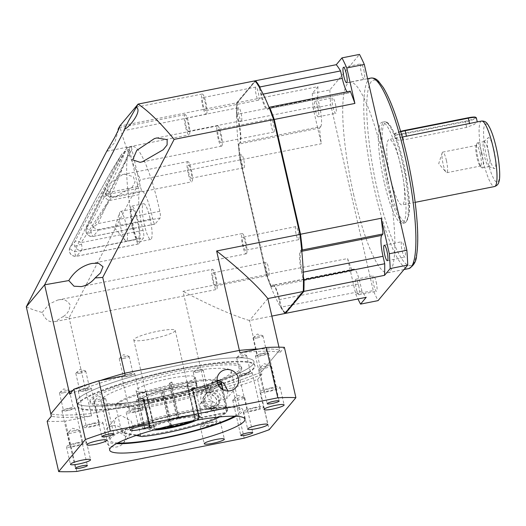 <?xml version="1.0" encoding="UTF-8"?>
<svg xmlns="http://www.w3.org/2000/svg" width="526" height="526" viewBox="0 0 526 526"><rect width="100%" height="100%" fill="white"/><g stroke="black" fill="none" stroke-linecap="round" stroke-linejoin="round"><path stroke-width="0.39" stroke-dasharray="2.63 1.97" d="M404.573 247.996A7.89 1.493 78.8 0 1 404.895 257.194A7.89 1.493 78.8 0 1 402.147 250.909A7.89 1.493 78.8 0 1 401.818 241.717A7.89 1.493 78.8 0 1 404.573 247.996M376.175 282.054A7.89 1.493 78.8 0 1 376.498 291.253A7.89 1.493 78.8 0 1 373.749 284.967A7.89 1.493 78.8 0 1 373.421 275.769A7.89 1.493 78.8 0 1 376.175 282.054M358.633 285.539A7.89 1.493 78.8 0 1 358.962 294.738A7.89 1.493 78.8 0 1 356.207 288.452A7.89 1.493 78.8 0 1 355.885 279.26A7.89 1.493 78.8 0 1 358.633 285.539M353.84 195.435A97.126 18.364 78.8 0 1 349.843 82.253A97.126 18.364 78.8 0 1 383.73 159.595A97.126 18.364 78.8 0 1 387.728 272.777A97.126 18.364 78.8 0 1 353.84 195.435M335.424 104.122A7.89 1.493 78.8 0 1 335.746 113.32A7.89 1.493 78.8 0 1 332.997 107.034A7.89 1.493 78.8 0 1 332.669 97.836A7.89 1.493 78.8 0 1 335.424 104.122M317.882 107.613A7.89 1.493 78.8 0 1 318.21 116.805A7.89 1.493 78.8 0 1 315.455 110.519A7.89 1.493 78.8 0 1 315.133 101.327A7.89 1.493 78.8 0 1 317.882 107.613M363.821 70.07A7.89 1.493 78.8 0 1 364.143 79.262A7.89 1.493 78.8 0 1 361.395 72.983A7.89 1.493 78.8 0 1 361.066 63.784A7.89 1.493 78.8 0 1 363.821 70.07M384.23 182.384A51.601 9.757 78.8 0 1 382.106 122.256A51.601 9.757 78.8 0 1 400.108 163.349A51.601 9.757 78.8 0 1 402.232 223.478A51.601 9.757 78.8 0 1 384.23 182.384M402.193 137.049L395.322 138.588C395.065 140.021 397.794 140.462 403.501 139.909L466.647 127.358L474.209 124.438L477.299 122.052L476.674 122.019M395.322 138.588L394.244 134.682A9.711 1.44 167.1 0 0 402.219 134.308L465.359 121.749A9.711 1.44 167.1 0 0 476.208 118.1A9.711 1.44 167.1 0 0 476.326 117.791M390.542 178.327A33.388 6.312 78.8 0 1 389.168 139.423A33.388 6.312 78.8 0 1 400.812 166.012A33.388 6.312 78.8 0 1 402.193 204.916A33.388 6.312 78.8 0 1 390.542 178.327M400.72 131.783A9.711 1.44 167.1 0 0 394.355 134.373A9.711 1.44 167.1 0 0 394.303 134.446A9.711 1.44 167.1 0 0 394.244 134.682M400.608 131.395A9.225 1.368 167.1 0 0 394.664 133.887A9.225 1.368 167.1 0 0 402.186 133.749L465.326 121.19A9.225 1.368 167.1 0 0 475.635 117.725A9.225 1.368 167.1 0 0 475.596 117.252M493.993 150.193A15.78 2.985 78.8 0 1 494.295 168.55A15.78 2.985 78.8 0 1 489.134 156.012A15.78 2.985 78.8 0 1 488.181 137.786A15.78 2.985 78.8 0 1 493.993 150.193M488.457 151.758A12.749 2.413 78.8 0 1 488.983 166.611A12.749 2.413 78.8 0 1 488.707 166.584A12.749 2.413 78.8 0 1 484.538 156.459A12.749 2.413 78.8 0 1 483.762 141.737A12.749 2.413 78.8 0 1 484.012 141.606A12.749 2.413 78.8 0 1 488.457 151.758M481.829 153.073A12.749 2.413 78.8 0 1 482.355 167.932A12.749 2.413 78.8 0 1 481.468 167.419A12.749 2.413 78.8 0 1 477.91 157.78A12.749 2.413 78.8 0 1 476.753 143.736A12.749 2.413 78.8 0 1 477.384 142.927A12.749 2.413 78.8 0 1 481.829 153.073M480.179 153.75A10.5 1.986 78.8 0 1 480.613 165.986A10.5 1.986 78.8 0 1 479.883 165.565A10.5 1.986 78.8 0 1 476.95 157.622A10.5 1.986 78.8 0 1 476.004 146.057A10.5 1.986 78.8 0 1 476.517 145.393A10.5 1.986 78.8 0 1 480.179 153.75M446.403 160.469A10.5 1.986 78.8 0 1 446.837 172.699A10.5 1.986 78.8 0 1 446.107 172.278A10.5 1.986 78.8 0 1 443.175 164.342A10.5 1.986 78.8 0 1 442.228 152.77A10.5 1.986 78.8 0 1 442.741 152.106A10.5 1.986 78.8 0 1 446.403 160.469M284.829 312.871L303.108 290.957A123.84 23.414 -101.2 0 0 303.292 279.727L301.648 272.56A18.818 3.557 78.8 0 1 300.392 250.948L301.536 249.58A123.84 23.414 -101.2 0 0 299.807 234.379L273.579 119.856A123.84 23.414 -101.2 0 0 269.102 107.961L267.958 109.329A18.818 3.557 78.8 0 1 260.903 94.66L259.265 87.5A123.84 23.414 -101.2 0 0 255.123 81.458L236.845 103.372A123.84 23.414 -101.2 0 0 236.661 114.602L238.304 121.769A18.818 3.557 78.8 0 1 239.685 143.217A18.818 3.557 78.8 0 1 239.567 143.381L238.423 144.749A123.84 23.414 -101.2 0 0 240.145 159.95L266.373 274.473A123.84 23.414 -101.2 0 0 270.857 286.368L272.001 284.993A18.818 3.557 78.8 0 1 273.224 284.895A18.818 3.557 78.8 0 1 279.05 299.669L280.687 306.829A123.84 23.414 -101.2 0 0 284.829 312.871L285.526 313.371A124.445 23.525 -101.2 0 1 281.246 307.118L361.927 291.075A124.445 23.525 -101.2 0 0 366.208 297.328M304.035 279.793L303.292 279.727M280.687 306.829L281.246 307.118L279.543 299.662A18.213 3.445 -101.2 0 0 273.901 285.362A18.213 3.445 -101.2 0 0 273.185 285.158A18.213 3.445 -101.2 0 0 272.718 285.467L272.001 284.993M270.857 286.368L271.528 286.894L272.718 285.467L353.4 269.424L352.21 270.851L271.528 286.894A124.445 23.525 -101.2 0 1 266.899 274.618L240.599 159.799L240.145 159.95M266.373 274.473L347.581 258.575A124.445 23.525 -101.2 0 0 352.21 270.851M238.423 144.749L238.824 144.104A124.445 23.525 -101.2 0 0 240.599 159.799L321.287 143.756L313.154 108.271L330.696 104.779L373.25 290.576A145.689 27.543 -101.2 0 0 378.082 300.629M239.567 143.381L240.014 142.677L238.824 144.104L319.506 128.061A124.445 23.525 -101.2 0 0 321.287 143.756M319.506 128.061L320.696 126.634L240.014 142.677A18.213 3.445 -101.2 0 0 240.132 142.52A18.213 3.445 -101.2 0 0 238.797 121.762L238.304 121.769M236.661 114.602L237.088 114.306L238.797 121.762L319.479 105.719L317.77 98.263L237.088 114.306A124.445 23.525 -101.2 0 1 237.272 102.701L255.255 81.142M236.845 103.372L237.272 102.701L317.954 86.659A124.445 23.525 -101.2 0 0 317.77 98.263M255.597 80.728L255.123 81.458M259.265 87.5L259.877 86.974M260.903 94.66L261.586 94.437L260.298 88.815M263.118 94.128L261.586 94.437A18.213 3.445 -101.2 0 0 267.938 108.935A18.213 3.445 -101.2 0 0 268.405 108.632L267.958 109.329M269.174 107.712L268.405 108.632L349.086 92.589L350.277 91.162M273.579 119.856L274.224 119.474M300.524 234.3L299.807 234.379M300.392 250.948L301.109 251.415L301.766 250.632M301.825 251.277L301.109 251.415A18.213 3.445 -101.2 0 0 302.325 272.337L301.648 272.56M303.403 277.031L302.325 272.337L303.252 272.146M361.927 291.075L360.225 283.619A18.213 3.445 -101.2 0 0 353.867 269.115A18.213 3.445 -101.2 0 0 353.4 269.424M347.581 258.575L355.707 294.06L373.25 290.576M320.696 126.634A18.213 3.445 -101.2 0 0 319.479 105.719M317.954 86.659L312.293 93.45L329.835 89.959L359.488 54.402M347.061 91.8A18.213 3.445 -101.2 0 0 348.62 92.892A18.213 3.445 -101.2 0 0 349.086 92.589M355.707 294.06A145.689 27.543 -101.2 0 0 357.969 298.965M329.835 89.959A145.689 27.543 -101.2 0 0 330.696 104.779M312.293 93.45A145.689 27.543 -101.2 0 0 313.154 108.271M143.039 230.322L81.182 242.617A6.069 1.151 78.8 0 1 81.313 243.183A6.069 1.151 78.8 0 1 81.523 244.156A6.069 1.151 78.8 0 1 81.721 250.152A6.069 5.891 -140.2 0 1 75.034 241.454C83.884 224.063 96.863 200.347 101.748 192.647C101.426 193.746 102.346 195.205 104.516 197.033L108.672 200.682L139.035 194.64A31.567 5.97 -101.2 0 0 142.342 227.403A31.567 5.97 -101.2 0 0 143.039 230.322A6.069 1.151 78.8 0 1 143.171 230.881A6.069 1.151 78.8 0 1 143.578 237.851L138.522 243.919A6.069 1.151 78.8 0 1 138.371 244.018A6.069 1.151 78.8 0 1 136.319 239.488A76.487 14.458 78.8 0 1 129.403 149.259L138.404 188.341A6.069 1.151 78.8 0 1 139.035 194.64M108.672 200.682L81.182 242.617C78.052 241.125 76 240.737 75.034 241.454L69.978 247.516L92.359 205.133L106.804 179.044L121.348 154.756L101.748 192.647M138.404 188.341L108.034 194.383L104.516 197.033M129.403 149.259L126.503 150.114L121.348 154.756M138.522 243.919L76.664 256.215A6.069 5.891 -140.2 0 1 69.978 247.516C69.649 248.502 71.141 249.929 74.462 251.783C92.832 211.643 120.48 157.649 126.503 150.114M69.978 247.516L69.932 247.588C68.498 253.184 70.694 256.09 76.513 256.32A6.069 1.151 78.8 0 1 74.462 251.783L136.319 239.488M86.277 232.374A6.069 5.891 -140.2 0 1 86.56 227.626L86.284 232.768A6.069 1.696 -22.1 0 1 86.277 232.374A6.069 5.891 -140.2 0 0 93.247 236.332A6.069 1.151 78.8 0 1 93.095 236.43A6.069 1.151 78.8 0 1 91.208 232.538A6.069 1.151 78.8 0 1 90.847 231.026L152.704 218.724A31.567 5.97 -101.2 0 0 142.165 190.892A6.069 1.151 78.8 0 1 140.258 186.112L131.336 146.932A76.487 14.458 78.8 0 1 132.282 146.557A76.487 14.458 78.8 0 1 159.825 211.301A6.069 1.151 78.8 0 1 160.16 217.968L155.104 224.03A6.069 1.151 78.8 0 1 154.953 224.135A6.069 1.151 78.8 0 1 152.704 218.724M86.56 227.626C86.442 228.218 87.875 229.349 90.847 231.026L111.795 196.934A6.069 1.151 78.8 0 1 110.138 193.134A6.069 1.151 78.8 0 1 109.895 192.148A6.069 1.427 27.3 0 1 105.437 188.242A6.069 1.427 27.3 0 1 105.476 188.183C105.358 190.162 96.166 209.328 86.56 227.626L91.616 221.564C110.933 184.652 128.101 148.076 125.076 150.285L127.101 147.97L132.282 146.557M142.165 190.892L111.795 196.934C108.751 197.171 106.568 195.974 105.253 193.351L104.898 189.722L105.476 188.183L125.076 150.285M131.336 146.932L128.785 147.365C130.869 145.663 128.936 152.257 122.999 167.169C117.173 181.615 107.311 203.713 97.968 223.603L93.312 227.278L98.303 230.27L93.247 236.332L155.104 224.03M93.312 227.278C91.412 225.148 90.847 223.241 91.616 221.564M268.898 275.289A6.68 1.262 -101.2 0 0 268.562 268.109A6.68 1.262 -101.2 0 0 266.123 262.303A6.68 1.262 -101.2 0 0 265.952 262.415A6.68 1.262 -101.2 0 0 266.287 269.588A6.68 1.262 -101.2 0 0 268.727 275.4A6.68 1.262 -101.2 0 0 268.898 275.289M212.984 272.948A6.68 1.262 78.8 0 1 213.155 272.83A6.68 1.262 78.8 0 1 215.594 278.642A6.68 1.262 78.8 0 1 215.93 285.822A6.68 1.262 78.8 0 1 215.759 285.934A6.68 1.262 78.8 0 1 213.319 280.121A6.68 1.262 78.8 0 1 212.984 272.948M241.5 120.658A6.68 1.262 -101.2 0 0 241.164 113.478A6.68 1.262 -101.2 0 0 238.725 107.672A6.68 1.262 -101.2 0 0 238.554 107.784A6.68 1.262 -101.2 0 0 238.889 114.957A6.68 1.262 -101.2 0 0 241.329 120.77A6.68 1.262 -101.2 0 0 241.5 120.658M185.586 118.317A6.68 1.262 78.8 0 1 185.757 118.205A6.68 1.262 78.8 0 1 188.196 124.011A6.68 1.262 78.8 0 1 188.532 131.191A6.68 1.262 78.8 0 1 188.361 131.303A6.68 1.262 78.8 0 1 185.921 125.49A6.68 1.262 78.8 0 1 185.586 118.317M244.242 167.61A6.68 1.262 -101.2 0 0 243.9 160.43A6.68 1.262 -101.2 0 0 241.46 154.624A6.68 1.262 -101.2 0 0 241.289 154.736A6.68 1.262 -101.2 0 0 241.631 161.916A6.68 1.262 -101.2 0 0 244.064 167.722A6.68 1.262 -101.2 0 0 244.242 167.61M188.321 165.269A6.68 1.262 78.8 0 1 188.492 165.157A6.68 1.262 78.8 0 1 190.931 170.963A6.68 1.262 78.8 0 1 191.267 178.143A6.68 1.262 78.8 0 1 191.096 178.255A6.68 1.262 78.8 0 1 188.656 172.449A6.68 1.262 78.8 0 1 188.321 165.269M202.766 97.704A6.68 1.262 78.8 0 1 202.937 97.593A6.68 1.262 78.8 0 1 205.377 103.405A6.68 1.262 78.8 0 1 205.719 110.578A6.68 1.262 78.8 0 1 205.548 110.69A6.68 1.262 78.8 0 1 203.108 104.884A6.68 1.262 78.8 0 1 202.766 97.704M258.687 100.045A6.68 1.262 -101.2 0 0 258.345 92.872A6.68 1.262 -101.2 0 0 255.912 87.06A6.68 1.262 -101.2 0 0 255.735 87.171A6.68 1.262 -101.2 0 0 256.077 94.351A6.68 1.262 -101.2 0 0 258.516 100.157A6.68 1.262 -101.2 0 0 258.687 100.045M242.742 237.252A6.68 1.262 78.8 0 1 242.92 237.141A6.68 1.262 78.8 0 1 245.353 242.946A6.68 1.262 78.8 0 1 245.695 250.126A6.68 1.262 78.8 0 1 245.524 250.238A6.68 1.262 78.8 0 1 243.084 244.432A6.68 1.262 78.8 0 1 242.742 237.252M298.663 239.593A6.68 1.262 -101.2 0 0 298.327 232.413A6.68 1.262 -101.2 0 0 295.888 226.607A6.68 1.262 -101.2 0 0 295.717 226.719A6.68 1.262 -101.2 0 0 296.053 233.899A6.68 1.262 -101.2 0 0 298.492 239.705A6.68 1.262 -101.2 0 0 298.663 239.593M218.086 129.574A6.68 1.262 78.8 0 1 218.257 129.462A6.68 1.262 78.8 0 1 220.696 135.274A6.68 1.262 78.8 0 1 221.032 142.447A6.68 1.262 78.8 0 1 220.861 142.559A6.68 1.262 78.8 0 1 218.421 136.753A6.68 1.262 78.8 0 1 218.086 129.574M274 131.914A6.68 1.262 -101.2 0 0 273.665 124.741A6.68 1.262 -101.2 0 0 271.225 118.929A6.68 1.262 -101.2 0 0 271.054 119.04A6.68 1.262 -101.2 0 0 271.39 126.22A6.68 1.262 -101.2 0 0 273.829 132.026A6.68 1.262 -101.2 0 0 274 131.914M206.521 114.089A10.323 1.953 -101.2 0 0 205.995 102.997A10.323 1.953 -101.2 0 0 202.227 94.022A10.323 1.953 -101.2 0 0 201.964 94.193A10.323 1.953 -101.2 0 0 202.484 105.292A10.323 1.953 -101.2 0 0 206.258 114.267A10.323 1.953 -101.2 0 0 206.521 114.089M184.777 114.806A10.323 1.953 78.8 0 1 185.047 114.629A10.323 1.953 78.8 0 1 188.814 123.603A10.323 1.953 78.8 0 1 189.334 134.702A10.323 1.953 78.8 0 1 189.071 134.873A10.323 1.953 78.8 0 1 185.303 125.898A10.323 1.953 78.8 0 1 184.777 114.806M187.519 161.758A10.323 1.953 78.8 0 1 187.782 161.587A10.323 1.953 78.8 0 1 191.549 170.562A10.323 1.953 78.8 0 1 192.075 181.654A10.323 1.953 78.8 0 1 191.806 181.832A10.323 1.953 78.8 0 1 188.038 172.85A10.323 1.953 78.8 0 1 187.519 161.758M112.702 197.441L106.081 194.567L108.474 184.541L122.689 174.527L124.695 174.251L133.288 176.664L135.077 181.845L132.322 187.092L114.799 197.145L112.702 197.441M26.3 306.789C30.258 308.808 35.551 310.695 42.192 312.457C44.953 319.216 48.767 322.32 53.632 321.761L55.256 321.557L62.758 316.757L69.123 317.75L140.514 179.701C130.238 158.714 123.321 140.837 119.757 126.069L236.687 102.82L255.018 80.84M212.175 269.437A10.323 1.953 78.8 0 1 212.445 269.259A10.323 1.953 78.8 0 1 216.212 278.234A10.323 1.953 78.8 0 1 216.732 289.333A10.323 1.953 78.8 0 1 216.469 289.504A10.323 1.953 78.8 0 1 212.701 280.529A10.323 1.953 78.8 0 1 212.175 269.437M42.192 312.457L49.293 303.949L57.801 300.011L59.806 299.735C63.962 298.959 67.374 300.602 70.03 304.666C69.82 310.215 67.4 314.246 62.758 316.757M246.444 373.21A5.082 0.756 -12.9 0 1 250.619 373.013A5.082 0.756 -12.9 0 1 244.879 375.084A5.082 0.756 -12.9 0 1 240.704 375.281A5.082 0.756 -12.9 0 1 246.444 373.21M240.862 357.529A5.082 0.756 167.1 0 0 246.595 355.458A5.082 0.756 167.1 0 0 246.398 355.313A5.082 0.756 167.1 0 0 242.427 355.655A5.082 0.756 167.1 0 0 236.799 357.509A5.082 0.756 167.1 0 0 236.687 357.726A5.082 0.756 167.1 0 0 240.862 357.529M85.574 388.845A5.082 0.756 -12.9 0 1 89.749 388.655A5.082 0.756 -12.9 0 1 84.009 390.726A5.082 0.756 -12.9 0 1 79.834 390.923A5.082 0.756 -12.9 0 1 85.574 388.845M79.991 373.171A5.082 0.756 167.1 0 0 85.725 371.093A5.082 0.756 167.1 0 0 85.528 370.948A5.082 0.756 167.1 0 0 81.556 371.29A5.082 0.756 167.1 0 0 75.928 373.144A5.082 0.756 167.1 0 0 75.816 373.368A5.082 0.756 167.1 0 0 79.991 373.171M203.016 387.833A5.082 0.756 -12.9 0 1 207.185 387.636A5.082 0.756 -12.9 0 1 201.451 389.707A5.082 0.756 -12.9 0 1 197.276 389.904A5.082 0.756 -12.9 0 1 203.016 387.833M197.428 372.152A5.082 0.756 167.1 0 0 203.167 370.08A5.082 0.756 167.1 0 0 202.97 369.929A5.082 0.756 167.1 0 0 198.992 370.278A5.082 0.756 167.1 0 0 193.371 372.132A5.082 0.756 167.1 0 0 193.252 372.349A5.082 0.756 167.1 0 0 197.428 372.152M262.79 353.61A5.082 0.756 -12.9 0 1 266.965 353.413A5.082 0.756 -12.9 0 1 261.225 355.484A5.082 0.756 -12.9 0 1 257.05 355.681A5.082 0.756 -12.9 0 1 262.79 353.61M257.201 337.929A5.082 0.756 167.1 0 0 262.941 335.858A5.082 0.756 167.1 0 0 262.744 335.713A5.082 0.756 167.1 0 0 258.766 336.055A5.082 0.756 167.1 0 0 253.144 337.909A5.082 0.756 167.1 0 0 253.032 338.126A5.082 0.756 167.1 0 0 257.201 337.929M129.008 374.229A5.082 0.756 -12.9 0 1 133.183 374.032A5.082 0.756 -12.9 0 1 127.443 376.103A5.082 0.756 -12.9 0 1 123.268 376.3A5.082 0.756 -12.9 0 1 129.008 374.229M123.419 358.548A5.082 0.756 167.1 0 0 129.159 356.477A5.082 0.756 167.1 0 0 128.962 356.326A5.082 0.756 167.1 0 0 124.984 356.674A5.082 0.756 167.1 0 0 119.363 358.528A5.082 0.756 167.1 0 0 119.244 358.745A5.082 0.756 167.1 0 0 123.419 358.548M69.228 408.446A5.082 0.756 -12.9 0 1 73.403 408.255A5.082 0.756 -12.9 0 1 67.663 410.326A5.082 0.756 -12.9 0 1 63.495 410.523A5.082 0.756 -12.9 0 1 69.228 408.446M63.646 392.771A5.082 0.756 167.1 0 0 69.386 390.693A5.082 0.756 167.1 0 0 69.182 390.548A5.082 0.756 167.1 0 0 65.211 390.89A5.082 0.756 167.1 0 0 59.589 392.744A5.082 0.756 167.1 0 0 59.471 392.968A5.082 0.756 167.1 0 0 63.646 392.771M152.021 402.278A91.057 13.498 -12.9 0 1 77.269 405.809A91.057 13.498 -12.9 0 1 180.043 368.68A91.057 13.498 -12.9 0 1 254.788 365.149A91.057 13.498 -12.9 0 1 152.021 402.278M151.218 398.767A91.057 13.498 -12.9 0 1 76.467 402.298A91.057 13.498 -12.9 0 1 179.234 365.169A91.057 13.498 -12.9 0 1 253.986 361.638A91.057 13.498 -12.9 0 1 151.218 398.767A91.057 13.498 -12.9 0 1 76.467 402.298A91.057 13.498 -12.9 0 1 179.234 365.169A91.057 13.498 -12.9 0 1 253.986 361.638A91.057 13.498 -12.9 0 1 151.218 398.767M221.84 145.958A10.323 1.953 -101.2 0 0 221.315 134.866A10.323 1.953 -101.2 0 0 217.547 125.892A10.323 1.953 -101.2 0 0 217.277 126.062A10.323 1.953 -101.2 0 0 217.803 137.161A10.323 1.953 -101.2 0 0 221.571 146.136A10.323 1.953 -101.2 0 0 221.84 145.958M246.497 253.637A10.323 1.953 -101.2 0 0 245.977 242.545A10.323 1.953 -101.2 0 0 242.21 233.564A10.323 1.953 -101.2 0 0 241.94 233.741A10.323 1.953 -101.2 0 0 242.466 244.833A10.323 1.953 -101.2 0 0 246.234 253.808A10.323 1.953 -101.2 0 0 246.497 253.637M153.73 398.294A77.703 11.519 167.1 0 0 241.427 366.609A77.703 11.519 167.1 0 0 177.637 369.62A77.703 11.519 167.1 0 0 89.939 401.305A77.703 11.519 167.1 0 0 153.73 398.294M154.079 399.813A77.703 11.519 167.1 0 0 241.776 368.134A77.703 11.519 167.1 0 0 177.985 371.146A77.703 11.519 167.1 0 0 90.288 402.824A77.703 11.519 167.1 0 0 154.079 399.813M170.352 378.358A30.35 4.497 167.1 0 0 136.096 390.733A30.35 4.497 167.1 0 0 161.015 389.556A30.35 4.497 167.1 0 0 195.271 377.181A30.35 4.497 167.1 0 0 170.352 378.358M170.345 425.698L162.6 391.877L161.199 393.56A30.35 4.497 167.1 0 0 161.896 393.422A30.35 4.497 167.1 0 0 162.6 393.277L164 391.6L171.739 425.37M161.199 393.56L162.403 398.826A30.35 4.497 -12.9 0 1 138.187 399.865A30.35 4.497 -12.9 0 1 138.437 399.03L137.233 393.764L146.004 392.021L154.046 427.132L149.949 427.947L143.118 398.103L138.437 399.03M137.457 393.494L138.66 398.761A30.35 4.497 -12.9 0 1 171.739 387.629L170.536 382.363L169.135 384.039L177.177 419.15L177.827 418.367L170.996 388.523A25.498 3.781 167.1 0 0 143.342 397.834L150.173 427.677L154.269 426.862L146.228 391.752L137.457 393.494A30.35 4.497 167.1 0 0 137.233 393.764M178.577 418.874A21.244 3.149 -12.9 0 1 195.317 418.19A21.244 3.149 -12.9 0 1 195.172 418.729L199.269 417.914L192.431 388.07A25.498 3.781 167.1 0 0 192.628 387.392A25.498 3.781 167.1 0 0 172.396 388.247L179.234 418.091L178.577 418.874L170.536 383.763L171.936 382.08A30.35 4.497 167.1 0 0 171.239 382.218A30.35 4.497 167.1 0 0 170.536 382.363M171.936 382.08L173.146 387.346A30.35 4.497 -12.9 0 1 197.362 386.308A30.35 4.497 -12.9 0 1 197.112 387.143L195.902 381.876L187.131 383.618L195.172 418.729M187.131 383.618A21.244 3.149 -12.9 0 1 186.908 383.888L195.679 382.146A30.35 4.497 167.1 0 0 195.902 381.876M170.943 425.554L164.553 397.649A25.498 3.781 167.1 0 0 192.207 388.339L199.045 418.183L194.949 418.998L186.908 383.888M194.949 418.998A21.244 3.149 -12.9 0 1 190.997 421.241M164 391.6A21.244 3.149 -12.9 0 1 163.297 391.738A21.244 3.149 -12.9 0 1 162.6 391.877M151.238 339.073A21.244 3.149 167.1 0 0 175.217 330.407A21.244 3.149 167.1 0 0 157.774 331.235A21.244 3.149 167.1 0 0 133.795 339.895A21.244 3.149 167.1 0 0 151.238 339.073M169.135 384.039A21.244 3.149 -12.9 0 1 169.839 383.901A21.244 3.149 -12.9 0 1 170.536 383.763M284.941 313.489A124.445 23.525 78.8 0 1 266.314 274.736L240.014 159.911A124.445 23.525 78.8 0 1 236.687 102.82M240.014 159.911L140.514 179.701M266.314 274.736L183.009 291.299L205.778 390.719L91.057 413.535L69.123 317.75M271.85 316.087L249.508 320.531C232.249 315.35 210.078 305.606 183.009 291.299M244.189 438.151L232.663 387.82A139.62 20.698 167.1 0 0 257.628 379.417L261.836 374.367L249.508 320.531L267.833 298.558M118.343 130.073L114.767 142.533L107.291 150.738M76.77 471.441L65.244 421.116L91.596 415.875L91.057 413.535L205.778 390.719A124.445 18.449 167.1 0 0 261.304 372.027A124.445 18.449 -12.9 0 1 205.778 390.719L206.31 393.06L232.663 387.82M91.057 413.535A124.445 18.449 -12.9 0 1 50.825 413.883A124.445 18.449 167.1 0 0 91.057 413.535M239.935 352.742A124.445 18.449 -12.9 0 1 280.167 352.394L279.628 350.053L261.304 372.027L279.628 350.053A124.445 18.449 167.1 0 0 258.831 348.981A124.445 18.449 167.1 0 1 279.628 350.053L278.971 347.186M100.354 380.495A124.445 18.449 167.1 0 0 72.956 390.325A124.445 18.449 167.1 0 1 100.354 380.495M195.679 382.146L196.888 387.412A30.35 4.497 -12.9 0 1 163.81 398.544L162.6 393.277M164.553 397.649L163.81 398.544M192.207 388.339L196.888 387.412M192.431 388.07L197.112 387.143M172.396 388.247L173.146 387.346M170.996 388.523L171.739 387.629M143.342 397.834L138.66 398.761M143.118 398.103A25.498 3.781 167.1 0 0 142.921 398.78A25.498 3.781 167.1 0 0 163.152 397.926L162.403 398.826M163.152 397.926L169.99 427.769M159.122 428.539A21.244 3.149 -12.9 0 1 153.901 427.677A21.244 3.149 -12.9 0 1 154.046 427.132M154.269 426.862A21.244 3.149 -12.9 0 1 177.177 419.15M199.045 418.183A25.498 3.781 -12.9 0 1 195.337 420.432M179.234 418.091A25.498 3.781 -12.9 0 1 199.459 417.236A25.498 3.781 -12.9 0 1 199.269 417.914M150.173 427.677A25.498 3.781 -12.9 0 1 177.827 418.367M154.861 429.703A25.498 3.781 -12.9 0 1 149.759 428.624A25.498 3.781 -12.9 0 1 149.949 427.947M150.002 218.218A18.213 3.445 -101.2 0 0 143.644 203.72A18.213 3.445 -101.2 0 0 144.4 224.937A18.213 3.445 -101.2 0 0 150.752 239.442A18.213 3.445 -101.2 0 0 150.002 218.218M132.355 227.331A18.213 3.445 78.8 0 1 131.605 206.113A18.213 3.445 78.8 0 1 137.957 220.611A18.213 3.445 78.8 0 1 138.706 241.835A18.213 3.445 78.8 0 1 132.355 227.331M121.125 229.099A15.175 2.867 78.8 0 1 119.757 212.379A15.175 2.867 78.8 0 1 120.112 211.669A15.175 2.867 78.8 0 1 120.5 211.413A15.175 2.867 78.8 0 1 125.799 223.497A15.175 2.867 78.8 0 1 126.812 240.928A15.175 2.867 78.8 0 1 126.424 241.184A15.175 2.867 78.8 0 1 125.366 240.579A15.175 2.867 78.8 0 1 121.125 229.099M131.802 209.341A15.175 2.867 -101.2 0 0 132.572 225.661A15.175 2.867 -101.2 0 0 138.114 238.857A15.175 2.867 -101.2 0 0 138.509 238.6A15.175 2.867 -101.2 0 0 137.74 222.288A15.175 2.867 -101.2 0 0 132.197 209.092A15.175 2.867 -101.2 0 0 131.802 209.341M210.979 390.364A8.192 7.956 -140.2 0 1 219.086 403.514A8.192 7.956 -140.2 0 1 205.922 402.331A8.192 7.956 -140.2 0 1 210.979 390.364M209.486 392.159A8.192 7.956 -140.2 0 1 217.593 405.309A8.192 7.956 -140.2 0 1 204.423 404.119A8.192 7.956 -140.2 0 1 209.486 392.159M212.543 408.63A8.192 7.956 39.8 0 0 218.625 399.162A8.192 7.956 39.8 0 0 208.927 392.83A8.192 7.956 39.8 0 0 202.845 402.298A8.192 7.956 39.8 0 0 212.543 408.63M211.899 406.874A6.134 5.957 39.8 0 0 215.686 397.919A6.134 5.957 39.8 0 0 205.83 397.031A6.134 5.957 39.8 0 0 211.899 406.874M136.122 435.475L123.209 433.102A53.422 7.916 -12.9 0 1 181.904 413.258A53.422 7.916 -12.9 0 1 226.358 412.299A53.422 7.916 -12.9 0 1 226.311 412.371L200.557 417.493A26.708 3.958 167.1 0 0 200.222 416.454A26.708 3.958 167.1 0 0 175.158 418.749A26.708 3.958 167.1 0 0 149.226 427.697L143.019 429.269L148.667 428.368L149.568 426.967A25.498 3.781 167.1 0 0 149.489 427.454L143.322 400.536A25.498 3.781 167.1 0 1 143.401 400.049L141.961 399.109A26.708 3.958 167.1 0 0 142.296 400.148A26.708 3.958 167.1 0 0 163.796 398.596A26.708 3.958 167.1 0 0 193.292 388.905L219.046 383.783L220.486 384.723L226.653 411.641L225.746 413.041A53.422 7.916 -12.9 0 1 219.651 416.934M143.322 400.536A25.498 3.781 167.1 0 0 143.73 401.022A25.498 3.781 167.1 0 0 164.257 399.543A25.498 3.781 167.1 0 0 192.391 390.305L193.292 388.905M219.046 383.783A53.422 7.916 -12.9 0 1 135.314 407.295L116.509 403.843A53.422 7.916 -12.9 0 1 176.125 383.816A53.422 7.916 -12.9 0 1 217.948 380.213M219.125 380.725A53.422 7.916 -12.9 0 1 219.612 383.112L193.851 388.234A26.708 3.958 167.1 0 0 172.015 388.74A26.708 3.958 167.1 0 0 142.526 398.438L136.313 400.01L141.961 399.109M226.311 412.371L227.212 410.964L221.045 384.046A54.632 8.1 167.1 0 0 221.433 382.645M217.054 380.6A54.632 8.1 167.1 0 0 176.585 384.762A54.632 8.1 167.1 0 0 115.556 405.303L121.723 432.221L123.209 433.102M221.045 384.046L219.612 383.112M206.863 412.91L210.972 410.024L211.281 401.857L204.154 401.082L200.189 403.797L199.952 411.674L206.863 412.91M196.527 420.221A26.708 3.958 167.1 0 0 199.992 418.163L225.746 413.041M148.667 428.368A26.708 3.958 167.1 0 0 153.697 430.031M149.489 427.454A25.498 3.781 167.1 0 0 170.516 426.448M171.121 426.323A25.498 3.781 167.1 0 0 198.552 417.223L199.992 418.163M143.401 400.049L149.568 426.967M142.526 398.438L143.966 399.379L150.127 426.297L149.226 427.697M200.557 417.493L199.117 416.553A25.498 3.781 167.1 0 0 199.196 416.066A25.498 3.781 167.1 0 0 198.789 415.579A25.498 3.781 167.1 0 0 174.908 417.762A25.498 3.781 167.1 0 0 150.127 426.297M193.851 388.234L192.95 389.635L199.117 416.553M227.212 410.964A54.632 8.1 167.1 0 0 227.265 410.885A54.632 8.1 167.1 0 0 227.6 409.563A54.632 8.1 167.1 0 0 177.656 412.732A54.632 8.1 167.1 0 0 121.723 432.221L140.751 435.719L142.013 436.56M116.509 403.843L115.556 405.303L134.59 408.801L140.751 435.719A54.632 8.1 167.1 0 0 226.653 411.641M198.552 417.223L192.391 390.305M192.95 389.635A25.498 3.781 167.1 0 0 193.029 389.148A25.498 3.781 167.1 0 0 170.608 390.443A25.498 3.781 167.1 0 0 143.966 399.379M223.037 389.72L227.147 407.65A54.632 8.1 167.1 0 0 219.204 405.493L208.585 399.109L206.093 391.232L208.296 384.697L213.839 382.086A54.632 8.1 -12.9 0 1 217.304 382.336M135.314 407.295L134.59 408.801A54.632 8.1 167.1 0 0 220.486 384.723M218.264 384.94L210.111 386.564A12.144 11.782 39.8 0 0 203.463 390.489A12.144 11.782 39.8 0 0 202.615 404.284A12.144 11.782 39.8 0 0 215.469 409.971L227.147 407.65M236.023 416.257A69.386 10.283 167.1 0 0 242.782 409.78A69.386 10.283 167.1 0 0 185.823 412.469A69.386 10.283 167.1 0 0 107.514 440.762A69.386 10.283 167.1 0 0 116.41 443.648M255.294 407.354A10.323 1.532 167.1 0 0 243.643 411.562A10.323 1.532 167.1 0 0 252.118 411.161A10.323 1.532 167.1 0 0 263.763 406.953A10.323 1.532 167.1 0 0 255.294 407.354M271.64 387.754A10.323 1.532 167.1 0 0 259.989 391.962A10.323 1.532 167.1 0 0 268.464 391.561A10.323 1.532 167.1 0 0 280.108 387.353A10.323 1.532 167.1 0 0 271.64 387.754M211.86 421.977A10.323 1.532 167.1 0 0 200.215 426.185A10.323 1.532 167.1 0 0 208.684 425.784A10.323 1.532 167.1 0 0 220.335 421.576A10.323 1.532 167.1 0 0 211.86 421.977M78.078 442.596A10.323 1.532 167.1 0 0 66.434 446.804A10.323 1.532 167.1 0 0 74.902 446.403A10.323 1.532 167.1 0 0 86.547 442.195A10.323 1.532 167.1 0 0 78.078 442.596M94.424 422.996A10.323 1.532 167.1 0 0 82.773 427.204A10.323 1.532 167.1 0 0 91.248 426.803A10.323 1.532 167.1 0 0 102.892 422.595A10.323 1.532 167.1 0 0 94.424 422.996M137.851 408.373A10.323 1.532 167.1 0 0 126.207 412.581A10.323 1.532 167.1 0 0 134.676 412.18A10.323 1.532 167.1 0 0 146.327 407.972A10.323 1.532 167.1 0 0 137.851 408.373M232.814 400.095A6.134 0.907 167.1 0 0 232.742 400.293A6.134 0.907 167.1 0 0 237.778 400.056A6.134 0.907 167.1 0 0 244.629 397.748A6.134 0.907 167.1 0 0 244.702 397.551A6.134 0.907 167.1 0 0 244.465 397.373A6.134 0.907 167.1 0 0 239.665 397.787A6.134 0.907 167.1 0 0 232.88 400.023A6.134 0.907 167.1 0 0 232.814 400.095M266.084 366.109A6.134 0.907 167.1 0 0 259.298 368.345A6.134 0.907 167.1 0 0 259.16 368.614A6.134 0.907 167.1 0 0 264.197 368.378A6.134 0.907 167.1 0 0 271.12 365.872A6.134 0.907 167.1 0 0 270.877 365.695A6.134 0.907 167.1 0 0 266.084 366.109M93.865 401.299A6.134 0.907 167.1 0 0 93.792 401.496A6.134 0.907 167.1 0 0 98.829 401.259A6.134 0.907 167.1 0 0 105.68 398.951A6.134 0.907 167.1 0 0 105.752 398.754A6.134 0.907 167.1 0 0 105.516 398.577A6.134 0.907 167.1 0 0 100.716 398.991A6.134 0.907 167.1 0 0 93.93 401.233A6.134 0.907 167.1 0 0 93.865 401.299M74.304 430.669A6.134 0.907 167.1 0 0 67.519 432.911A6.134 0.907 167.1 0 0 67.381 433.174A6.134 0.907 167.1 0 0 72.417 432.937A6.134 0.907 167.1 0 0 79.341 430.432A6.134 0.907 167.1 0 0 79.097 430.255A6.134 0.907 167.1 0 0 74.304 430.669M125.839 436.422L116.285 430.294L114.234 422.983L115.97 417.769L121.013 415.356L131.204 421.116L133.17 427.927L131.099 433.746L125.839 436.422M112.281 425.836A10.928 10.605 39.8 0 0 105.529 441.781A10.928 10.605 39.8 0 0 123.084 443.365A10.928 10.605 39.8 0 0 112.281 425.836M217.034 380.167L211.419 382.856L209.644 391.515L218.178 400.819L226.548 398.833L228.021 390.976M117.811 442.912A66.776 9.895 -12.9 0 1 110.052 440.177A66.776 9.895 -12.9 0 1 185.422 412.949A66.776 9.895 -12.9 0 1 240.237 410.365A66.776 9.895 -12.9 0 1 234.445 416.197M218.665 380.324A66.776 9.895 167.1 0 0 231.256 371.159A66.776 9.895 167.1 0 0 176.44 373.743A66.776 9.895 167.1 0 0 101.077 400.97A66.776 9.895 167.1 0 0 155.893 398.386A66.776 9.895 167.1 0 0 218.481 380.403M152.159 402.863A91.057 13.498 -12.9 0 1 77.407 406.394A91.057 13.498 -12.9 0 1 180.175 369.265A91.057 13.498 -12.9 0 1 254.926 365.734A91.057 13.498 -12.9 0 1 152.159 402.863M135.241 411.51A6.68 0.993 -12.9 0 1 129.758 411.766A6.68 0.993 -12.9 0 1 137.293 409.044A6.68 0.993 -12.9 0 1 142.776 408.787A6.68 0.993 -12.9 0 1 135.241 411.51M127.2 376.399A6.68 0.993 -12.9 0 1 121.716 376.655A6.68 0.993 -12.9 0 1 129.251 373.933A6.68 0.993 -12.9 0 1 134.735 373.677A6.68 0.993 -12.9 0 1 127.2 376.399M91.807 426.132A6.68 0.993 -12.9 0 1 86.323 426.389A6.68 0.993 -12.9 0 1 93.858 423.667A6.68 0.993 -12.9 0 1 99.342 423.41A6.68 0.993 -12.9 0 1 91.807 426.132M83.766 391.022A6.68 0.993 -12.9 0 1 78.282 391.278A6.68 0.993 -12.9 0 1 85.817 388.556A6.68 0.993 -12.9 0 1 91.3 388.293A6.68 0.993 -12.9 0 1 83.766 391.022M75.461 445.732A6.68 0.993 -12.9 0 1 69.978 445.989A6.68 0.993 -12.9 0 1 77.519 443.267A6.68 0.993 -12.9 0 1 82.996 443.01A6.68 0.993 -12.9 0 1 75.461 445.732M67.42 410.622A6.68 0.993 -12.9 0 1 61.937 410.878A6.68 0.993 -12.9 0 1 69.478 408.156A6.68 0.993 -12.9 0 1 74.955 407.893A6.68 0.993 -12.9 0 1 67.42 410.622M209.243 425.113A6.68 0.993 -12.9 0 1 203.766 425.37A6.68 0.993 -12.9 0 1 211.301 422.648A6.68 0.993 -12.9 0 1 216.784 422.391A6.68 0.993 -12.9 0 1 209.243 425.113M201.202 390.003A6.68 0.993 -12.9 0 1 195.725 390.259A6.68 0.993 -12.9 0 1 203.26 387.537A6.68 0.993 -12.9 0 1 208.743 387.281A6.68 0.993 -12.9 0 1 201.202 390.003M269.023 390.89A6.68 0.993 -12.9 0 1 263.539 391.153A6.68 0.993 -12.9 0 1 271.074 388.425A6.68 0.993 -12.9 0 1 276.558 388.168A6.68 0.993 -12.9 0 1 269.023 390.89M260.981 355.78A6.68 0.993 -12.9 0 1 255.498 356.036A6.68 0.993 -12.9 0 1 263.033 353.314A6.68 0.993 -12.9 0 1 268.516 353.058A6.68 0.993 -12.9 0 1 260.981 355.78M252.677 410.49A6.68 0.993 -12.9 0 1 247.194 410.753A6.68 0.993 -12.9 0 1 254.735 408.025A6.68 0.993 -12.9 0 1 260.212 407.768A6.68 0.993 -12.9 0 1 252.677 410.49M244.636 375.38A6.68 0.993 -12.9 0 1 239.152 375.636A6.68 0.993 -12.9 0 1 246.687 372.914A6.68 0.993 -12.9 0 1 252.171 372.658A6.68 0.993 -12.9 0 1 244.636 375.38M257.628 379.417L269.154 429.742M47.156 421.273A139.62 20.698 167.1 0 0 65.244 421.116M280.167 352.394L284.375 347.344M261.836 374.367A124.445 18.449 -12.9 0 1 206.31 393.06M91.596 415.875A124.445 18.449 -12.9 0 1 51.364 416.224M69.688 394.244A124.445 18.449 -12.9 0 1 125.214 375.551M377.602 190.34C383.132 217.744 402.009 275.841 413.081 264.157C423.575 249.981 413.443 181.398 406.743 155.394C401.207 127.989 382.33 69.892 371.264 81.576C360.764 95.752 370.902 164.336 377.602 190.34M370.889 78.072A97.126 18.364 -101.2 0 0 374.887 191.254A97.126 18.364 -101.2 0 0 408.774 268.595M387.925 181.463C390.871 196.047 400.911 226.956 406.802 220.742C412.391 213.194 406.993 176.71 403.429 162.876C400.49 148.293 390.443 117.377 384.552 123.597C378.97 131.138 384.361 167.63 387.925 181.463M386.571 181.924A51.601 9.757 -101.2 0 0 404.573 223.011A51.601 9.757 -101.2 0 0 402.449 162.882A51.601 9.757 -101.2 0 0 384.447 121.795A51.601 9.757 -101.2 0 0 386.571 181.924M486.984 158.589C488.72 167.196 494.65 185.448 498.129 181.779C501.429 177.321 498.24 155.781 496.136 147.615C494.401 139.009 488.47 120.756 484.992 124.425C481.698 128.883 484.88 150.423 486.984 158.589M481.54 121.052A33.388 6.312 -101.2 0 0 482.914 159.963A33.388 6.312 -101.2 0 0 494.565 186.546M403.501 139.909L402.186 133.749M466.647 127.358L465.326 121.19M279.05 299.669L360.225 283.619M81.523 244.156L74.751 246.201M138.371 244.018L76.513 256.32A6.069 1.151 78.8 0 0 76.664 256.215L81.721 250.152L143.578 237.851M108.034 194.383L130.04 151.83M154.953 224.135L93.095 236.43C89.946 236.831 87.678 235.609 86.284 232.768A6.069 1.696 -22.1 0 0 87.96 233.242A6.069 1.696 157.9 0 0 91.208 232.538M105.253 193.351A6.069 1.769 -20.7 0 0 107.416 193.706A6.069 1.769 159.3 0 0 110.138 193.134M160.16 217.968L98.303 230.27M159.825 211.301L97.968 223.603M131.901 149.601L109.895 192.148L140.258 186.112M144.512 429.196L137.812 399.938M145.071 428.526L138.371 399.267M213.839 382.086L210.111 386.564M215.469 409.971L219.204 405.493M382.106 122.256L384.447 121.795C386.866 122.216 386.912 120.934 391.147 127.088C395.559 134.702 399.661 146.616 403.442 162.836C408.597 189.932 413.502 216.646 404.573 223.011L402.232 223.478M387.36 260.686L404.895 257.194M358.962 294.738L376.498 291.253M367.589 78.722L349.843 82.253M318.21 116.805L335.746 113.32M346.608 82.753L364.143 79.262M397.538 137.759L389.168 139.423M488.707 166.584L494.295 168.55M482.355 167.932L488.983 166.611M479.883 165.565L481.468 167.419M446.837 172.699L480.613 165.986M442.228 152.77L438.717 163.612L446.107 172.278M273.901 285.362L273.224 284.895M240.132 142.52L239.685 143.217M353.867 269.115L273.185 285.158M348.62 92.892L267.938 108.935M384.282 245.201L401.818 241.717M355.885 279.26L373.421 275.769M404.007 269.542L387.728 272.777M315.133 101.327L332.669 97.836M343.531 67.269L361.066 63.784M415.159 202.339L402.193 204.916M394.664 133.887L394.303 134.446M483.762 141.737L488.181 137.786M477.384 142.927L484.012 141.606M476.004 146.057L476.753 143.736M442.741 152.106L476.517 145.393M121.881 153.888L112.709 168.78L97.461 195.771L69.932 247.588M86.527 227.666C94.279 213.096 104.97 190.866 104.917 189.669L125.208 150.009M127.101 147.97L129.153 147.181M213.155 272.83L266.123 262.303M185.757 118.205L238.725 107.672M188.492 165.157L241.46 154.624M255.912 87.06L202.937 97.593M295.888 226.607L242.92 237.141M271.225 118.929L218.257 129.462M202.227 94.022L136.398 107.113M119.211 127.719L185.047 114.629M122.689 174.527L187.782 161.587M57.801 300.011L212.445 269.259M246.595 355.458L250.619 373.013M85.725 371.093L89.749 388.655M203.167 370.08L207.185 387.636M262.941 335.858L266.965 353.413M129.159 356.477L133.183 374.032M69.386 390.693L73.403 408.255M77.269 405.809L77.407 406.394M217.547 125.892L156.893 137.95M242.21 233.564L92.096 263.414M236.799 357.509L240.967 353.65L246.398 355.313M75.928 373.144L80.097 369.285L85.528 370.948M193.371 372.132L197.533 368.266L202.97 369.929M253.144 337.909L257.313 334.049L262.744 335.713M119.363 358.528L123.531 354.662L128.962 356.326M59.589 392.744L63.751 388.885L69.182 390.548M241.776 368.134L241.427 366.609M136.096 390.733L138.187 399.865M195.317 418.19L175.217 330.407M215.759 285.934L268.727 275.4M188.361 131.303L241.329 120.77M191.096 178.255L244.064 167.722M258.516 100.157L205.548 110.69M298.492 239.705L245.524 250.238M273.829 132.026L220.861 142.559M206.258 114.267L124.064 130.612M106.877 151.218L189.071 134.873M114.799 197.145L191.806 181.832M55.256 321.557L216.469 289.504M236.687 357.726L240.704 375.281M75.816 373.368L79.834 390.923M193.252 372.349L197.276 389.904M253.032 338.126L257.05 355.681M119.244 358.745L123.268 376.3M59.471 392.968L63.495 410.523M254.788 365.149L254.926 365.734M221.571 146.136L140.126 162.33M246.234 253.808L81.484 286.571M90.288 402.824L89.939 401.305M195.271 377.181L197.362 386.308M153.901 427.677L133.795 339.895M192.628 387.392L199.459 417.236M142.921 398.78L149.759 428.624M143.644 203.72L131.605 206.113M126.424 241.184L138.114 238.857M125.366 240.579L114.681 228.047L119.757 212.379M150.752 239.442L138.706 241.835M120.5 211.413L132.197 209.092M217.593 405.309L219.086 403.514M143.73 401.022L142.296 400.148M210.972 410.024L215.259 404.888M136.313 400.01L143.019 429.269M198.789 415.579L200.222 416.454M226.358 412.299L227.265 410.885M199.196 416.066L193.029 389.148M205.002 394.809L206.494 393.021M227.6 409.563L223.057 389.727M208.296 384.697L203.463 390.489M200.189 403.797L205.83 397.031M109.658 450.125L107.514 440.762M243.643 411.562L247.667 429.117M259.989 391.962L264.013 409.517M200.215 426.185L204.233 443.74M66.434 446.804L70.451 464.359M82.773 427.204L86.797 444.759M126.207 412.581L130.224 430.137M232.742 400.293L240.783 435.403M259.16 368.614L267.201 403.725M93.792 401.496L101.834 436.606M67.381 433.174L75.422 468.285M106.298 429.367L115.97 417.769M219.434 373.236L211.419 382.856M244.465 397.373L237.91 395.368L232.88 400.023M270.877 365.695L264.328 363.69L259.298 368.345M105.516 398.577L98.96 396.571L93.93 401.233M79.097 430.255L72.542 428.249L67.519 432.911M101.077 400.97L110.052 440.177M121.716 376.655L129.758 411.766M78.282 391.278L86.323 426.389M61.937 410.878L69.978 445.989M195.725 390.259L203.766 425.37M255.498 356.036L263.539 391.153M239.152 375.636L247.194 410.753M244.925 419.143L242.782 409.78M263.763 406.953L267.787 424.508M280.108 387.353L284.132 404.908M220.335 421.576L224.352 439.131M86.547 442.195L90.571 459.75M102.892 422.595L106.916 440.15M146.327 407.972L150.344 425.527M244.702 397.551L252.743 432.661M271.12 365.872L279.161 400.983M105.752 398.754L113.794 433.865M79.341 430.432L87.382 465.543M123.084 443.365L131.099 433.746M236.22 387.235L226.548 398.833M231.256 371.159L240.237 410.365M134.735 373.677L142.776 408.787M91.3 388.293L99.342 423.41M74.955 407.893L82.996 443.01M208.743 387.281L216.784 422.391M268.516 353.058L276.558 388.168M252.171 372.658L260.212 407.768"/><path stroke-width="0.79" d="M387.031 251.487A7.89 1.493 78.8 0 1 387.36 260.686A7.89 1.493 78.8 0 1 384.605 254.4A7.89 1.493 78.8 0 1 384.282 245.201A7.89 1.493 78.8 0 1 387.031 251.487M346.279 73.555A7.89 1.493 78.8 0 1 346.608 82.753A7.89 1.493 78.8 0 1 343.853 76.467A7.89 1.493 78.8 0 1 343.531 67.269A7.89 1.493 78.8 0 1 346.279 73.555M481.54 121.052C484.216 120.914 486.208 121.887 487.517 123.972C490.765 128.633 493.651 136.471 496.182 147.497C499.825 163.047 500.423 178.275 498.977 181.529C498.576 183.975 497.103 185.645 494.565 186.546A33.388 6.312 -101.2 0 0 493.191 147.642A33.388 6.312 -101.2 0 0 481.54 121.052L402.193 137.049M303.108 290.957L303.85 291.397A124.445 23.525 -101.2 0 0 304.035 279.793L303.292 279.727M301.536 249.58L302.299 249.988L382.981 233.945L381.791 235.372A18.213 3.445 -101.2 0 0 383.013 256.287L384.716 263.75A124.445 23.525 -101.2 0 1 384.532 275.348L303.85 291.397L285.526 313.371L284.829 312.871M259.265 87.5L259.877 86.974A124.445 23.525 -101.2 0 0 255.597 80.728L336.285 64.685L341.946 57.893L359.488 54.402A145.689 27.543 -101.2 0 1 364.321 64.461L406.874 250.251L389.332 253.742L381.205 218.257L299.807 234.379M260.298 88.815L259.877 86.974L340.559 70.931A124.445 23.525 -101.2 0 0 336.285 64.685M273.579 119.856L274.224 119.474A124.445 23.525 -101.2 0 0 269.595 107.205L350.277 91.162A124.445 23.525 -101.2 0 1 354.905 103.431L346.779 67.946L364.321 64.461M354.905 103.431L274.224 119.474L300.524 234.3A124.445 23.525 -101.2 0 1 302.299 249.988L301.766 250.632M384.716 263.75L304.035 279.793L303.403 277.031M384.532 275.348L390.193 268.562L407.735 265.071L378.082 300.629L360.54 304.12L366.208 297.328L285.526 313.371M340.559 70.931L342.268 78.394A18.213 3.445 -101.2 0 0 347.061 91.8M382.981 233.945A124.445 23.525 -101.2 0 0 381.205 218.257M390.193 268.562A145.689 27.543 -101.2 0 0 389.332 253.742M357.969 298.965A145.689 27.543 -101.2 0 0 360.54 304.12M407.735 265.071A145.689 27.543 -101.2 0 0 406.874 250.251M346.779 67.946A145.689 27.543 -101.2 0 0 341.946 57.893M477.266 121.907L476.326 117.791A9.711 1.44 167.1 0 0 476.168 117.607A9.711 1.44 167.1 0 0 468.35 118.166L405.204 130.724A9.711 1.44 167.1 0 0 400.72 131.783M476.168 117.607L475.596 117.252A9.225 1.368 167.1 0 0 468.166 117.791L405.027 130.343A9.225 1.368 167.1 0 0 400.608 131.395M299.938 234.418L216.627 250.981L239.396 350.401L124.682 373.21L102.741 277.432L174.132 139.377C160.331 122.67 148.319 110.907 138.082 104.095L128.64 120.763C124.609 128.785 123.143 132.013 124.235 130.455L44.625 284.816L26.3 306.789L106.877 150.975L114.635 137.562C118.666 129.547 120.132 126.319 119.04 127.877L118.067 129.337L119.757 126.069L138.082 104.095L255.018 80.84A124.445 23.525 78.8 0 1 273.638 119.593L299.938 234.418A124.445 23.525 78.8 0 1 303.265 291.509L284.941 313.489L271.85 316.087M125.208 128.995C131.77 124.734 141.954 110.315 136.398 107.357L136.227 107.265M154.46 138.555L156.893 137.95L167.156 139.627L167.104 144.933L163.244 149.713L142.467 161.745L140.126 162.33L132.67 159.845L136.76 150.397L154.46 138.555M89.565 264.039L92.004 263.434L98.421 263.204L103.011 266.702L100.446 272.981L95.14 277.932C91.846 281.982 87.934 284.691 83.397 286.072L81.313 286.604L73.995 286.21L68.781 280.568C73.877 272.205 80.8 266.695 89.565 264.039M190.997 421.241A21.244 3.149 -12.9 0 1 172.041 426.711L171.391 427.493L170.943 425.554M171.739 425.37L172.041 426.711M216.627 250.981C240.066 269.641 257.135 285.5 267.833 298.558L303.265 291.509M174.132 139.377L273.638 119.593M118.067 129.337L118.343 130.073M68.781 280.568L44.625 284.816L69.149 391.903A124.445 18.449 167.1 0 1 72.956 390.325A124.445 18.449 167.1 0 0 69.149 391.903L50.825 413.883L26.3 306.789M277.813 397.827L266.287 347.502L239.935 352.742L239.396 350.401A124.445 18.449 167.1 0 1 258.831 348.981A124.445 18.449 167.1 0 0 239.396 350.401L124.682 373.21A124.445 18.449 167.1 0 0 100.354 380.495A124.445 18.449 167.1 0 1 124.682 373.21L125.214 375.551L98.862 380.791A139.62 20.698 167.1 0 0 73.896 389.201L69.688 394.244L69.149 391.903L50.825 413.883L51.364 416.224L47.156 421.273L58.682 471.598A139.62 20.698 167.1 0 0 76.77 471.441L244.189 438.151A139.62 20.698 167.1 0 0 269.154 429.742L295.901 397.669A139.62 20.698 167.1 0 0 277.813 397.827L110.388 431.123A139.62 20.698 167.1 0 0 85.422 439.526L58.682 471.598M278.971 347.186L267.833 298.558M95.14 277.932L102.741 277.432M154.861 429.703A25.498 3.781 -12.9 0 0 169.99 427.769L170.641 426.987L170.345 425.698M170.641 426.987A21.244 3.149 -12.9 0 1 159.122 428.539M195.337 420.432A25.498 3.781 -12.9 0 1 171.391 427.493M217.948 380.213A53.422 7.916 -12.9 0 1 219.125 380.725L220.558 381.6A54.632 8.1 167.1 0 0 217.054 380.6M223.057 389.727L221.433 382.645A54.632 8.1 167.1 0 0 220.558 381.6M219.651 416.934A53.422 7.916 -12.9 0 1 142.013 436.56L136.122 435.475M153.697 430.031A26.708 3.958 167.1 0 0 196.527 420.221M170.516 426.448A25.498 3.781 167.1 0 0 171.121 426.323M217.304 382.33A10.928 10.605 -140.2 0 1 230.263 369.85A10.928 10.605 -140.2 0 1 236.22 387.235A10.928 10.605 -140.2 0 1 217.304 382.33A54.632 8.1 -12.9 0 1 221.788 384.243L223.037 389.72M221.788 384.243L218.264 384.94M116.41 443.648A69.386 10.283 167.1 0 0 164.474 438.073A69.386 10.283 167.1 0 0 236.023 416.257M166.617 447.435A69.386 10.283 -12.9 0 1 109.658 450.125A69.386 10.283 -12.9 0 1 187.966 421.832A69.386 10.283 -12.9 0 1 244.925 419.143A69.386 10.283 -12.9 0 1 166.617 447.435M256.136 428.716A10.323 1.532 -12.9 0 1 247.667 429.117A10.323 1.532 -12.9 0 1 259.311 424.909A10.323 1.532 -12.9 0 1 267.787 424.508A10.323 1.532 -12.9 0 1 256.136 428.716M272.481 409.116A10.323 1.532 -12.9 0 1 264.013 409.517A10.323 1.532 -12.9 0 1 275.657 405.309A10.323 1.532 -12.9 0 1 284.132 404.908A10.323 1.532 -12.9 0 1 272.481 409.116M212.708 443.339A10.323 1.532 -12.9 0 1 204.233 443.74A10.323 1.532 -12.9 0 1 215.884 439.532A10.323 1.532 -12.9 0 1 224.352 439.131A10.323 1.532 -12.9 0 1 212.708 443.339M78.926 463.958A10.323 1.532 -12.9 0 1 70.451 464.359A10.323 1.532 -12.9 0 1 82.095 460.151A10.323 1.532 -12.9 0 1 90.571 459.75A10.323 1.532 -12.9 0 1 78.926 463.958M95.265 444.358A10.323 1.532 -12.9 0 1 86.797 444.759A10.323 1.532 -12.9 0 1 98.441 440.551A10.323 1.532 -12.9 0 1 106.916 440.15A10.323 1.532 -12.9 0 1 95.265 444.358M138.7 429.735A10.323 1.532 -12.9 0 1 130.224 430.137A10.323 1.532 -12.9 0 1 141.875 425.928A10.323 1.532 -12.9 0 1 150.344 425.527A10.323 1.532 -12.9 0 1 138.7 429.735M245.82 435.166A6.134 0.907 -12.9 0 1 240.783 435.403A6.134 0.907 -12.9 0 1 247.707 432.898A6.134 0.907 -12.9 0 1 252.743 432.661A6.134 0.907 -12.9 0 1 245.82 435.166M272.238 403.488A6.134 0.907 -12.9 0 1 267.201 403.725A6.134 0.907 -12.9 0 1 274.125 401.22A6.134 0.907 -12.9 0 1 279.161 400.983A6.134 0.907 -12.9 0 1 272.238 403.488M106.87 436.37A6.134 0.907 -12.9 0 1 101.834 436.606A6.134 0.907 -12.9 0 1 108.757 434.108A6.134 0.907 -12.9 0 1 113.794 433.865A6.134 0.907 -12.9 0 1 106.87 436.37M80.458 468.048A6.134 0.907 -12.9 0 1 75.422 468.285A6.134 0.907 -12.9 0 1 82.345 465.786A6.134 0.907 -12.9 0 1 87.382 465.543A6.134 0.907 -12.9 0 1 80.458 468.048M228.021 390.976L223.399 382.79L217.034 380.167M234.445 416.197A66.776 9.895 -12.9 0 1 164.875 437.593A66.776 9.895 -12.9 0 1 117.811 442.912M85.422 439.526L73.896 389.201M110.388 431.123L98.862 380.791M295.901 397.669L284.375 347.344A139.62 20.698 167.1 0 0 266.287 347.502M370.889 78.072C373.703 77.749 376.221 78.788 378.45 81.188L383.355 87.618C391.752 101.847 399.556 124.412 406.769 155.315C412.443 180.425 415.967 203.68 417.322 225.082C418.052 237.423 417.835 247.345 416.664 254.84C416.414 261.238 413.784 265.821 408.774 268.595A97.126 18.364 -101.2 0 0 404.777 155.413A97.126 18.364 -101.2 0 0 370.889 78.072L367.589 78.722M342.268 78.394L263.118 94.128M381.791 235.372L301.825 251.277M383.013 256.287L303.252 272.146M469.633 123.774L468.166 117.791M405.027 130.343L406.493 136.326M408.774 268.595L404.007 269.542M494.565 186.546L415.159 202.339"/></g></svg>
